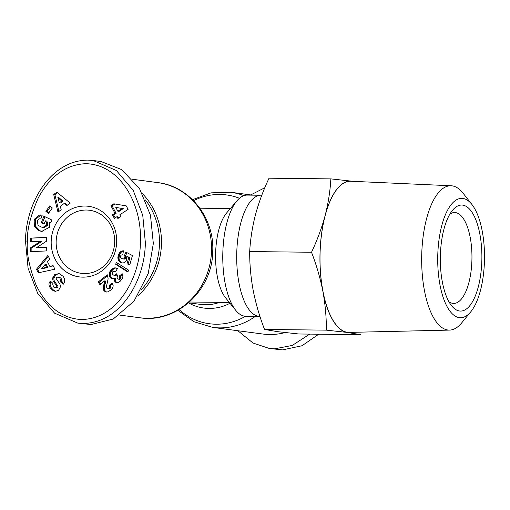 <?xml version="1.0" encoding="UTF-8"?>
<svg xmlns="http://www.w3.org/2000/svg" width="510" height="510" viewBox="0 0 510 510"><rect width="100%" height="100%" fill="white"/><g stroke="black" fill="none" stroke-linecap="round" stroke-linejoin="round"><path stroke-width="0.76" d="M145.337 242.454C145.14 279.55 121.214 323.053 82.996 323.474L77.711 323.098L54.57 313.159L37.676 293.295L28.095 268.298L25.5 241.128C25.615 203.809 50.088 160.306 87.841 160.114L93.12 160.491L116.395 170.525L133.206 190.37L142.755 215.36L145.337 242.454M140.371 242.224C140.365 277.918 116.567 320.758 79.694 319.432C60.951 317.602 46.404 306.134 36.057 285.02C29.038 266.494 26.188 251.812 27.502 240.975C26.845 230.157 30.466 215.743 38.358 197.727C50.35 175.867 66.166 164.526 85.814 163.697C122.043 164.539 142.347 207.028 140.371 242.224M54.831 290.961L52.702 290.279L50.35 287.984L51.529 288.144L53.888 290.439L55.902 291.369M50.35 287.984C48.903 285.893 48.603 284.019 49.457 282.349L50.311 281.125L53.008 283.375L52.664 283.86L53.563 287.022L55.762 287.71A1.275 1.173 -82.5 0 0 56.495 285.664L53.601 281.59A4.788 4.399 97.5 0 1 52.702 278.568A4.788 4.399 97.5 0 1 52.766 277.893L54.799 274.456L59.115 273.609L63.24 276.401C64.904 279.097 65.031 281.539 63.622 283.732L63.272 284.217L60.518 281.922L60.907 281.38L59.842 277.886L58.089 277.07L56.776 277.338A1.275 1.173 -82.5 0 0 56.463 279.193L59.428 283.356A4.788 4.399 97.5 0 1 60.307 285.868L60.103 287.876L58.369 290.451L55.309 291.331L53.646 290.802M51.153 281.756L50.637 282.502C49.789 284.172 50.082 286.053 51.529 288.144M50.962 222.379L49.54 222.169L49.4 227.339L41.616 231.444L38.862 230.622L34.329 226.019L34.157 220.059L34.578 219.064L39.601 214.971A5.903 5.425 97.5 0 1 40.781 214.99A5.903 5.425 97.5 0 1 42.139 215.367L40.806 219.013A2.391 2.199 -82.5 0 0 38.69 219.223L37.408 220.798L38.027 225.363L42.617 227.6L46.429 225.248L46.582 222.57L45.409 220.843L44.007 224.164L41.17 222.806L43.943 216.227L51.944 220.052L50.923 222.468L49.54 222.169M46.582 222.57L47.768 222.73L46.652 221.053L45.409 220.843M47.768 222.73L47.615 225.401L43.803 227.76L42.266 227.562L43.803 227.76M255.351 316.372A68.161 62.641 97.5 0 1 212.644 327.388L262.726 334.018A68.161 62.641 -82.5 0 0 269.65 334.509A68.161 62.641 -82.5 0 0 285.16 332.584M258.876 316.41L245.845 316.264A60.588 23.747 -89.4 0 1 244.723 316.181A60.588 23.747 -89.4 0 1 235.792 310.38L225.669 297.929A46.958 18.405 -89.4 0 1 215.622 253.113A46.958 18.405 -89.4 0 1 226.606 212.976L237.01 200.755A60.588 23.747 -89.4 0 1 247.191 195.094L260.221 195.234M235.792 310.38A60.588 23.747 -89.4 0 1 222.832 252.546A60.588 23.747 -89.4 0 1 237.01 200.755M260.03 316.646L257.977 316.226A60.588 23.747 -89.4 0 1 236.704 255.567A60.588 23.747 -89.4 0 1 259.316 195.4L261.917 194.928M142.437 193.679A68.161 62.641 97.5 0 1 161.447 244.252A68.161 62.641 97.5 0 1 137.662 296.004M145.439 199.965A66.651 61.245 97.5 0 1 159.464 244.156A66.651 61.245 97.5 0 1 141.487 289.54M264.543 329.46L277.714 331.678L298.739 333.986L360.564 334.668L347.386 332.45A75.735 29.688 -89.4 0 1 322.868 291.242A75.735 29.688 -89.4 0 1 320.025 252.903A75.735 29.688 -89.4 0 1 325.112 215.609C328.268 203.273 330.18 191.033 330.856 178.882L269.031 178.2C263.319 190.294 258.787 202.502 255.44 214.837C252.284 227.173 250.372 239.419 249.69 251.564C249.626 264.409 250.792 277.376 253.196 290.47C255.79 303.571 259.571 316.563 264.543 329.46L326.368 330.142C326.432 317.303 325.265 304.336 322.868 291.242C320.274 278.141 316.487 265.149 311.521 252.252L249.69 251.564M470.8 311.769L461.684 322.894A72.178 28.292 -89.4 0 1 449.546 330.097A72.178 28.292 -89.4 0 1 447.825 330.008A72.178 28.292 -89.4 0 1 421.713 255.427A72.178 28.292 -89.4 0 1 451.14 185.767A72.178 28.292 -89.4 0 1 452.109 185.857A72.178 28.292 -89.4 0 1 463.118 193.245L471.986 204.567A59.683 23.39 -89.4 0 1 484.5 258.315A59.683 23.39 -89.4 0 1 470.8 311.769A59.683 23.39 -89.4 0 1 459.338 317.653A59.683 23.39 -89.4 0 1 437.778 254.968A59.683 23.39 -89.4 0 1 462.876 198.454A59.683 23.39 -89.4 0 1 471.986 204.567M449.546 330.097L349.191 332.399A75.588 29.625 -89.4 0 1 347.393 332.297A75.588 29.625 -89.4 0 1 320.05 254.197A75.588 29.625 -89.4 0 1 350.867 181.248L451.14 185.767M59.179 273.628L55.985 274.616L53.952 278.046A4.788 4.399 -82.5 0 0 53.888 278.721A4.788 4.399 -82.5 0 0 54.78 281.743L57.681 285.823L56.495 285.664M116.682 241.957A35.598 32.71 97.5 0 1 82.881 277.147A35.598 32.71 97.5 0 1 51.191 241.236A35.598 32.71 97.5 0 1 84.991 206.053A35.598 32.71 97.5 0 1 116.682 241.957M56.157 241.472A31.811 29.229 -82.5 0 0 81.243 273.328A31.811 29.229 -82.5 0 0 114.68 242.116A31.811 29.229 -82.5 0 0 89.594 210.26A31.811 29.229 -82.5 0 0 56.157 241.472M462.678 205.109A53.014 20.782 -89.4 0 1 481.835 260.795A53.014 20.782 -89.4 0 1 459.536 310.998A53.014 20.782 -89.4 0 1 451.726 305.917A53.014 20.782 -89.4 0 1 440.328 257.824A53.014 20.782 -89.4 0 1 452.784 209.992A53.014 20.782 -89.4 0 1 462.678 205.109M448.921 301.729A45.441 17.812 90.6 0 0 452.797 303.354A45.441 17.812 90.6 0 0 453.639 303.418A45.441 17.812 90.6 0 0 471.935 259.252A45.441 17.812 90.6 0 0 455.487 212.6A45.441 17.812 90.6 0 0 454.646 212.536A45.441 17.812 90.6 0 0 449.89 214.123M237.864 330.729L253.036 343.045L269.299 348.451L274.578 348.827L292.23 345.442L309.742 334.107M264.805 187.75L250.729 194.916M269.299 348.451L282.572 349.885L302.003 345.748L318.744 334.209M311.521 252.252C317.233 240.159 321.765 227.944 325.112 215.609A75.735 29.688 -89.4 0 1 351.881 181.19A75.735 29.688 -89.4 0 1 352.742 181.337M330.856 178.882L351.881 181.19M351.071 332.354A75.735 29.688 -89.4 0 1 347.386 332.45L326.368 330.142M93.12 160.491L101.114 161.549L121.692 169.613L139.504 188.598L150.482 215.265L153.332 243.512L148.231 273.532L134.066 301.078L113.214 319.043L90.99 324.532L77.711 323.098M30.727 251.653L30.651 247.739L40.539 241.351L30.543 241.81L30.472 238.125L46.499 237.392L46.569 241.16L36.433 247.707L46.684 247.235L46.754 250.92L30.727 251.653M58.612 273.519L59.115 273.609M47.481 261.751L49.859 266.392L53.078 265.576L54.94 269.197L38.307 272.818L36.478 269.248L47.895 255.446L49.782 259.131L47.481 261.751M64.387 203.299L60.263 206.34L61.2 209.744L57.968 212.115L53.703 194.488L56.878 192.149L70.208 203.107L66.931 205.517L64.387 203.299L65.573 203.458L67.479 205.116M49.776 205.849L52.32 207.965L48.418 213.429L45.874 211.312L49.776 205.849M105.646 291.898L103.893 290.528L103.096 288.354L104.671 280.908L99.909 284.644L98.169 281.985L107.317 274.813L108.139 278.855L106.52 286.123L106.794 287.94L107.763 288.571L108.949 288.22L109.637 287.079L109.236 285.3L112.461 283.171L113.214 285.842L112.665 288.029L111.314 289.693L107.935 291.898L105.646 291.898L106.934 292.083M116.274 262.376L128.482 270.077L127.908 272.059L115.706 264.339L116.274 262.376M110.893 205.734L113.832 203.802L126.219 205.881L128.112 209.336L119.818 214.793L120.8 216.597L117.88 218.522L116.892 216.718L114.374 218.382L112.423 214.818L114.948 213.161L110.893 205.734L112.079 205.893L116.133 213.314L114.948 213.161M123.139 250.799L123.477 250.799L122.731 254.847L121.227 255.089L120.417 256.198L120.551 257.633L121.603 258.583L123.573 258.921L124.485 258.334L124.988 256.785L124.536 255.293L125.932 252.131L132.447 255.555L129.782 264.754L126.952 263.849L128.749 257.62L126.926 256.67L126.48 260.145L125.256 261.942L123.981 262.733L122.649 263.001L120.666 262.529L118.307 260.138L117.874 257.512L119.098 253.387L120.991 251.385L123.471 250.844M117.536 268.483L115.439 271.862L114.106 271.224L112.716 271.785L112.2 273.181L112.729 274.501L114.074 275.387L114.877 275.26L116.223 273.672L117.95 275.833L117.026 277.485L118.046 279.11L119.021 278.951L119.767 278.014L119.283 276.031L122.241 273.781L122.884 276.675L122.088 278.957L120.296 281.125L118.479 282.4L116.822 282.674L115.566 282.221L114.559 281.112L114.387 278.09L112.519 278.785L110.332 277.733L109.274 275.808L109.083 274.061L110.307 271.052L112.831 268.572L114.807 267.839L117.536 268.483M40.539 241.351L41.724 241.504L31.837 247.892L30.651 247.739M31.837 247.892L31.907 251.602M46.69 247.446L36.433 247.707M46.506 237.603L30.472 238.125M31.658 238.285L31.722 241.753M58.089 277.07L61.028 278.046L62.093 281.533L61.704 282.081L60.518 281.922M61.704 282.081L63.648 283.7M55.985 274.616L54.799 274.456M54.06 277.523L52.881 277.363M55.762 287.71L56.948 287.869A1.275 1.173 -82.5 0 0 57.681 285.823M56.948 287.869L55.093 287.729M51.057 281.743L49.974 281.603M41.374 215.105A5.903 5.425 -82.5 0 0 40.787 215.131L39.601 214.971M40.787 215.131L35.764 219.217L34.578 219.064M35.764 219.217L35.343 220.212L35.509 226.172L40.041 230.775L42.209 231.502M44.982 216.724L42.349 222.959L41.17 222.806M42.349 222.959L44.153 223.82M53.289 265.978L49.859 266.392M48.399 256.428L37.663 269.401L36.478 269.248M37.663 269.401L39.302 272.601M57.541 192.691L54.882 194.648L53.703 194.488M54.882 194.648L58.943 211.401M50.586 206.524L47.06 211.471L45.874 211.312M47.06 211.471L48.788 212.906M104.907 291.541L106.718 292.02L105.532 291.867M112.78 283.898L110.415 285.46L109.236 285.3M110.415 285.46L110.593 285.855L109.414 285.702M110.593 285.855L110.81 286.614L109.631 286.461M110.81 286.614L110.823 287.238L109.637 287.079M110.823 287.238L110.625 287.818L109.44 287.659M110.625 287.818L110.134 288.373L108.949 288.22M110.134 288.373L108.439 288.507M109.618 288.666L107.763 288.571M107.661 275.623L99.354 282.138L98.169 281.985M99.354 282.138L100.623 284.083M104.563 281.494L105.748 281.654L105.857 281.067L104.671 280.908M105.748 281.654L105.583 282.349L104.397 282.189M105.583 282.349L104.327 282.476M105.513 282.629L105.302 283.318L104.116 283.165M105.302 283.318L104.983 284.261L103.798 284.108M104.983 284.261L103.772 284.191M104.958 284.344L104.69 285.243L103.505 285.09M104.69 285.243L104.48 286.059L103.3 285.9M104.48 286.059L104.34 286.811L103.154 286.652M104.34 286.811L104.263 287.481L103.084 287.328M104.263 287.481L104.25 288.086L103.065 287.927M104.25 288.086L104.282 288.513L103.096 288.354M104.282 288.513L104.422 289.266L103.237 289.106M104.422 289.266L104.665 289.954L103.479 289.795M104.665 289.954L105.015 290.598L103.83 290.439M105.015 290.598L103.893 290.528M105.073 290.687L105.538 291.248L104.352 291.095M105.538 291.248L106.093 291.695M117.313 263.032L116.892 264.492L115.706 264.339M116.892 264.492L128.055 271.562M114.967 203.987L112.079 205.893M116.133 213.314L113.609 214.978L112.423 214.818M113.609 214.978L115.177 217.853M118.683 217.987L118.078 216.877L116.892 216.718M123.439 251.016L122.406 250.875M123.426 251.073L121.769 251.028M122.955 251.188L121.629 251.079M122.814 251.239L120.991 251.385M122.17 251.538L121.558 251.965L120.373 251.812M121.558 251.965L120.099 252.048M121.284 252.201L120.8 252.75L119.614 252.59M120.8 252.75L120.36 253.419L119.174 253.26M120.36 253.419L119.098 253.387M120.283 253.547L119.971 254.165L118.792 254.012M119.971 254.165L119.684 254.892L118.498 254.739M119.684 254.892L119.429 255.708L118.243 255.548M119.429 255.708L119.327 256.071L118.141 255.918M119.327 256.071L119.155 256.9L117.969 256.747M119.155 256.9L119.059 257.671L117.874 257.512M119.059 257.671L119.047 258.385L117.867 258.232M119.047 258.385L119.11 259.055L117.931 258.895M119.11 259.055L119.238 259.603L118.059 259.443M119.238 259.603L119.493 260.298L118.307 260.138M119.493 260.298L119.85 260.935L118.664 260.782M119.85 260.935L120.315 261.515L119.13 261.356M120.315 261.515L120.672 261.879L119.487 261.719M120.672 261.879L121.246 262.331L120.06 262.172M121.246 262.331L121.852 262.682L120.666 262.529M121.852 262.682L122.496 262.943L121.31 262.784M128.749 257.62L129.935 257.773L128.112 256.823L126.926 256.67M129.935 257.773L128.131 264.008L126.952 263.849M128.131 264.008L129.846 264.55M126.945 252.667L125.715 255.446L124.536 255.293M125.715 255.446L125.925 255.861L124.74 255.701M125.925 255.861L126.136 256.517L124.95 256.364M126.136 256.517L126.174 256.938L124.988 256.785M126.174 256.938L126.078 257.684L124.893 257.531M126.078 257.684L124.842 257.671M126.027 257.83L125.664 258.493L124.485 258.334M125.664 258.493L125.135 258.933L123.949 258.78M125.135 258.933L123.573 258.921M124.759 259.074L122.904 258.94M116.331 267.992L114.807 267.839M115.987 267.999L114.112 267.973M115.298 268.126L113.424 268.234M114.603 268.387L113.354 268.266M114.54 268.419L112.831 268.572M114.01 268.732L113.456 269.14L112.27 268.98M113.456 269.14L112.869 269.662L111.684 269.503M112.869 269.662L112.251 270.3L111.065 270.141M112.251 270.3L110.823 270.408M112.009 270.561L111.492 271.212L110.307 271.052M111.492 271.212L111.065 271.849L109.88 271.69M111.065 271.849L110.734 272.474L109.554 272.321M110.734 272.474L110.491 273.086L109.306 272.933M110.491 273.086L110.389 273.468L109.204 273.309M110.389 273.468L110.268 274.214L109.083 274.061M110.268 274.214L110.268 274.966L109.083 274.807M110.268 274.966L110.389 275.712L109.204 275.553M110.389 275.712L109.274 275.808M110.46 275.967L110.721 276.675L109.535 276.516M110.721 276.675L111.078 277.325L109.892 277.166M111.078 277.325L111.518 277.893L110.332 277.733M111.518 277.893L110.536 277.944M111.722 278.103L112.302 278.549L111.116 278.396M112.551 278.779L111.722 278.67M112.302 278.549L112.742 278.753M114.253 278.683L115.439 278.842L115.572 278.25L114.387 278.09M115.439 278.842L115.356 279.601L114.17 279.448M115.356 279.601L115.413 280.309L114.227 280.149M115.413 280.309L114.285 280.436M115.47 280.589L115.744 281.271L114.559 281.112M115.744 281.271L116.172 281.871L114.986 281.711M116.172 281.871L115.024 281.756M116.21 281.909L116.745 282.374L115.566 282.221M117.313 282.674L116.172 282.527M116.745 282.374L117.345 282.674M122.591 274.571L120.468 276.184L119.283 276.031M120.468 276.184L119.378 276.178M120.564 276.337L120.934 277.058L119.748 276.904M120.934 277.058L121.048 277.682L119.863 277.529M121.048 277.682L120.953 278.173L119.767 278.014M120.953 278.173L120.558 278.817L119.378 278.658M120.558 278.817L119.021 278.951M120.207 279.11L118.403 279.155M119.582 279.314L118.046 279.11M116.771 274.354L115.91 274.24M116.956 274.584L115.521 274.769M116.701 274.922L115.464 274.826M116.65 274.986L116.063 275.419L114.877 275.26M116.063 275.419L114.221 275.4M115.407 275.559L114.074 275.387M115.693 271.511L114.106 271.224M115.668 271.543L114.724 271.422M46.55 267.234L45.122 264.448L46.308 264.607L47.736 267.387L42.763 268.649L41.578 268.496L46.55 267.234L47.736 267.387M62.966 201.176L60.486 202.999L59.3 202.84L61.78 201.016L62.966 201.176L59.045 197.746L57.859 197.593L59.3 202.84M123.261 208.622L119.059 211.389L117.874 211.236L122.075 208.469L123.261 208.622L115.783 207.411L117.874 211.236M45.122 264.448L41.578 268.496M61.78 201.016L57.859 197.593M122.075 208.469L115.783 207.411M245.495 316.251A64.974 59.708 97.5 0 1 179.131 309.602M211.529 250.882A68.161 62.641 97.5 0 1 139.887 317.762C176.358 323.754 212.734 290.062 212.74 251.175C214.461 217.713 189.395 186.061 157.768 182.612A68.161 62.641 97.5 0 1 211.529 250.882M25.5 241.128L27.502 240.975M252.526 195.151L230.533 192.238A68.161 62.641 97.5 0 1 243.85 195.655M209.597 208.309A50.146 46.085 97.5 0 1 211.988 208.271A50.146 46.085 97.5 0 1 214.372 208.36M193.539 200.698A64.974 59.708 97.5 0 1 239.445 198.288M230.004 303.259A50.146 46.085 97.5 0 1 209.017 308.423A50.146 46.085 97.5 0 1 188.49 302.883M219.663 302.341A46.958 43.152 97.5 0 1 205.473 304.757A46.958 43.152 97.5 0 1 200.704 304.419L188.572 302.812M53.952 278.046L52.766 277.893M62.093 281.533L60.907 281.38M54.78 281.743L53.601 281.59M35.343 220.212L34.157 220.059M177.888 310.316L193.972 321.721L212.644 327.388M230.38 208.539L199.844 208.201M157.768 182.612L132.549 179.271M192.531 199.684L211.025 192.856L230.533 192.238M229.341 302.449L189.49 302.009M139.887 317.762L119.684 315.084M40.201 218.828L40.87 218.917"/></g></svg>
